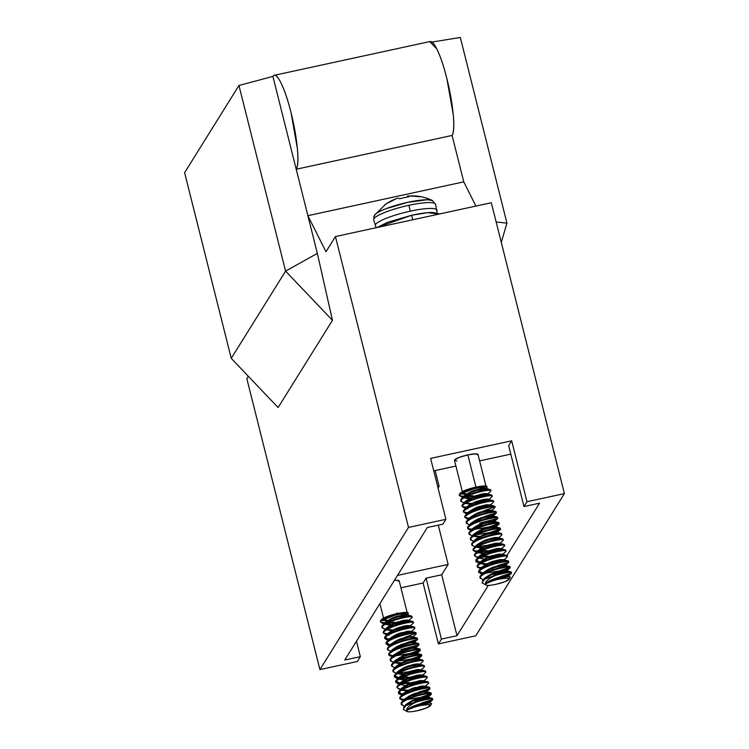 <?xml version="1.0" encoding="UTF-8"?>
<svg xmlns="http://www.w3.org/2000/svg" width="749" height="749" viewBox="0 0 749 749"><rect width="100%" height="100%" fill="white"/><g stroke="black" fill="none" stroke-linecap="round" stroke-linejoin="round"><path stroke-width="1.12" d="M420.292 705.586A12.227 2.163 -14.1 0 1 430.432 705.642A12.227 2.163 -14.1 0 1 417.053 710.792A12.227 2.163 -14.1 0 1 407.213 711.55A12.227 2.163 -14.1 0 1 406.81 711.119A12.227 2.163 -14.1 0 1 408.467 709.528A12.227 2.163 -14.1 0 1 420.292 705.586L420.226 704.79L420.292 705.586L428.128 704.547L430.432 705.642L425.844 708.226L417.053 710.792A12.227 2.163 -14.1 0 1 407.213 711.55A12.227 2.163 -14.1 0 1 408.467 709.528L420.226 704.79C414.927 706.27 411.004 707.852 408.467 709.528A12.227 2.163 -14.1 0 1 420.292 705.586M431.583 703.788L431.583 703.788C431.49 702.599 427.707 702.937 420.226 704.79C427.763 702.908 431.555 702.581 431.583 703.788L430.432 705.642M419.889 703.873L420.039 704.556C425.572 702.749 428.84 702.309 429.823 703.245C430.226 702.272 426.967 702.712 420.039 704.556L419.861 703.873C410.564 706.822 406.342 709.378 407.213 711.55C405.387 708.863 408.43 705.698 416.341 702.085L419.843 701.027L419.674 700.343L405.761 705.708A15.954 2.827 -14.1 0 1 416.341 702.085L419.843 701.027C428.924 698.751 433.212 698.311 432.725 699.725L427.557 702.094M428.082 697.235L420.769 699.688L414.553 700.858C418.204 700.643 422.782 699.379 428.278 697.076C425.844 696.495 422.576 696.926 418.485 698.396L418.663 699.079C422.754 697.619 426.012 697.179 428.447 697.759M403.777 700.577L401.595 700.015L399.975 698.152C402.054 695.437 407.765 692.741 417.09 690.063L416.921 689.38C407.643 692.057 401.941 694.754 399.797 697.469L399.975 698.152C402.11 695.437 407.821 692.741 417.09 690.063C426.172 687.779 430.46 687.348 429.973 688.762L426.874 691.617C424.468 691.009 421.2 691.449 417.109 692.909L417.287 693.593C421.369 692.132 424.636 691.692 427.07 692.282L425.32 693.218M415.199 695.793L413.354 696.055L413.176 695.372L413.354 696.055L415.264 695.765M402.353 694.838L400.209 694.538L398.599 692.675C400.678 689.96 406.379 687.254 415.714 684.577L415.536 683.893C406.267 686.571 400.565 689.267 398.421 691.992L398.599 692.675C400.734 689.96 406.435 687.254 415.714 684.577C424.786 682.302 429.083 681.871 428.597 683.275L425.498 686.14L421.275 686.047L409.75 689.511L402.7 693.949L402.878 694.632C408.008 690.887 412.353 688.715 415.91 688.116L415.732 687.432L415.91 688.116C419.992 686.655 423.26 686.215 425.694 686.796L423.943 687.741M425.657 685.822L425.694 686.796M425.32 686.271L418.008 688.724L411.8 689.895C415.452 689.679 420.03 688.415 425.526 686.112M414.375 681.936L414.525 682.629C418.616 681.169 421.884 680.729 424.318 681.309L422.567 682.255M424.28 680.345L424.318 681.309M423.943 680.794L416.631 683.247L410.424 684.408L410.602 685.092L410.424 684.408C414.075 684.193 418.654 682.929 424.149 680.626M422.567 675.308L415.255 677.761L409.048 678.931C412.699 678.706 417.277 677.452 422.773 675.149C420.329 674.559 417.071 674.999 412.98 676.459L413.148 677.152C417.24 675.682 420.507 675.252 422.942 675.832L421.191 676.778M422.904 674.858L422.942 675.832M396.53 679.952L395.847 681.712C397.981 678.997 403.683 676.291 412.961 673.613L412.783 672.93C421.865 670.655 426.162 670.215 425.666 671.628C426.087 670.243 421.79 670.683 412.783 672.93C403.514 675.607 397.813 678.304 395.669 681.019L395.753 682.423L399.61 683.865L397.457 683.575L395.847 681.712C397.925 678.987 403.627 676.291 412.961 673.613L412.783 672.93L404.947 675.504L396.53 679.952L399.517 677.208L405.799 673.744L411.772 671.666L411.604 670.982L411.772 671.666C415.864 670.205 419.131 669.765 421.565 670.346L419.815 671.291M421.528 669.381L421.565 670.346M407.671 673.445C411.323 673.229 415.901 671.965 421.397 669.662M420.011 664.185C417.577 663.595 414.319 664.035 410.227 665.496L410.396 666.189C414.487 664.719 417.755 664.279 420.189 664.869M418.635 658.699C416.201 658.118 412.942 658.558 408.851 660.019L409.02 660.702C413.111 659.242 416.378 658.802 418.813 659.382L417.062 660.328M418.775 658.418L418.813 659.382M394.133 662.21L391.952 661.639L390.332 659.775C392.42 657.06 398.122 654.364 407.447 651.686C416.528 649.411 420.826 648.971 420.329 650.385L417.23 653.24C414.824 652.632 411.566 653.072 407.475 654.532L407.643 655.216C411.735 653.755 414.993 653.315 417.436 653.905M406.248 649.748L406.098 649.055L406.267 649.739C410.358 648.278 413.617 647.838 416.06 648.419M414.506 642.249C412.072 641.668 408.804 642.108 404.713 643.569L404.891 644.252C408.982 642.792 412.24 642.352 414.684 642.942M402.812 646.453L400.958 646.715L400.79 646.031L400.958 646.715L397.326 647.07M390.004 645.76L387.823 645.198L386.203 643.335C388.282 640.62 393.993 637.914 403.318 635.236C412.399 632.961 416.687 632.531 416.201 633.935L413.102 636.8C410.695 636.182 407.428 636.622 403.337 638.092L403.514 638.775C407.606 637.315 410.864 636.875 413.298 637.455M401.988 632.596L402.138 633.289C406.23 631.828 409.488 631.388 411.922 631.969L410.171 632.914M411.51 631.482L404.245 633.907L398.028 635.068M398.674 630.003L396.83 630.274L396.652 629.591C400.303 629.366 404.881 628.111 410.377 625.808C407.943 625.218 404.675 625.658 400.584 627.119L400.762 627.812C404.853 626.342 408.111 625.911 410.546 626.492L408.795 627.437M410.508 625.518L410.546 626.492M408.795 620.49L401.492 622.934L395.275 624.104C398.927 623.889 403.505 622.625 409.001 620.322C406.567 619.741 403.299 620.181 399.208 621.642L399.386 622.325C403.468 620.865 406.735 620.425 409.169 621.005L407.419 621.951M409.132 620.041L409.169 621.005M416.341 702.085A15.954 2.827 165.9 0 0 405.761 705.708L419.674 700.343C428.671 698.096 432.969 697.656 432.557 699.042C433.044 697.628 428.746 698.059 419.674 700.343L419.843 701.027C428.849 698.78 433.137 698.34 432.725 699.725L432.276 698.33L428.334 697.31L424.206 697.694L412.68 701.158L405.63 705.605C410.761 701.85 415.105 699.678 418.663 699.079L418.485 698.396C414.937 698.995 410.592 701.167 405.452 704.912M405.565 705.811L405.452 704.912L412.512 700.474L424.037 697.01L428.25 697.104L431.237 694.351L426.181 696.607M426.874 691.617L422.661 691.524L411.126 694.988L404.076 699.435L404.254 700.118C409.385 696.373 413.729 694.201 417.287 693.593L417.109 692.909C413.56 693.518 409.216 695.69 404.076 699.435L404.188 700.689M415.732 687.432C412.175 688.031 407.831 690.204 402.7 693.949M411.763 695.54L413.176 695.372L411.744 695.549M406.604 690.99L401.604 690.054L406.51 691.037M414.525 682.629L424.206 680.869L428.147 681.88L428.597 683.275C429.008 681.899 424.711 682.33 415.714 684.577L415.536 683.893C424.617 681.618 428.915 681.178 428.419 682.592C428.84 681.216 424.543 681.646 415.536 683.893L407.699 686.468L399.283 690.915L402.269 688.172L408.551 684.708L414.525 682.629L414.356 681.946C410.798 682.545 406.454 684.726 401.324 688.471L401.436 689.726M402.063 689.792L408.177 690.241M405.228 685.513L400.228 684.577M421.032 676.806L422.829 675.383L413.148 677.152L407.175 679.231L400.116 683.668C405.256 679.923 409.6 677.751 413.148 677.152L412.98 676.459C409.422 677.068 405.078 679.24 399.947 682.985L399.938 682.994M403.851 680.026L398.852 679.09L403.758 680.073M398.225 678.397L396.081 678.088L394.47 676.225C396.549 673.51 402.25 670.814 411.585 668.127C420.657 665.852 424.955 665.421 424.468 666.825L421.359 669.69L417.146 669.597L411.604 670.982C408.046 671.581 403.702 673.763 398.571 677.508L398.674 678.763M399.311 678.828L405.424 679.277M402.475 674.549L397.476 673.604M410.396 666.189L420.077 664.419L424.009 665.43L424.468 666.825C424.88 665.449 420.582 665.88 411.585 668.127L411.407 667.443C420.489 665.168 424.777 664.738 424.29 666.142C424.711 664.766 420.414 665.196 411.407 667.443C402.138 670.13 396.427 672.827 394.292 675.542L394.47 676.225C396.605 673.51 402.307 670.814 411.585 668.127L411.407 667.443L403.571 670.018L395.144 674.475L398.131 671.722L404.413 668.267L410.396 666.189L410.227 665.496C406.67 666.104 402.325 668.277 397.195 672.022L397.298 673.276M397.934 673.342L404.039 673.8M396.633 673.108L394.704 672.611L393.085 670.748C395.172 668.024 400.874 665.327 410.209 662.65L410.031 661.966L402.194 664.541L393.768 668.988L396.755 666.236L403.037 662.781L409.02 660.702L408.851 660.019C405.293 660.618 400.949 662.79 395.818 666.535L395.921 667.799M399.723 663.586L394.723 662.64L399.629 663.633M394.545 661.947L394.611 661.741C399.741 657.996 404.086 655.824 407.643 655.216L407.475 654.532C403.917 655.141 399.573 657.313 394.442 661.058M395.182 662.378L401.286 662.837M400.013 658.071L403.711 657.688L400.088 658.034M392.757 656.723L390.575 656.161L388.956 654.298C391.044 651.583 396.745 648.887 406.07 646.2C415.152 643.925 419.449 643.494 418.953 644.898L415.854 647.763L411.641 647.67L400.116 651.134L393.066 655.572L393.234 656.264M406.098 649.055C402.541 649.655 398.196 651.827 393.066 655.572L393.056 655.59M404.254 651.911L398.711 652.557M391.381 651.237L389.199 650.675L387.579 648.812C389.658 646.097 395.369 643.4 404.694 640.723C413.776 638.438 418.064 638.008 417.577 639.421L414.478 642.277L410.265 642.183L398.74 645.647L391.69 650.095L391.858 650.778C396.989 647.033 401.333 644.861 404.891 644.252L404.713 643.569C401.164 644.177 396.82 646.35 391.69 650.095L391.68 650.104M413.102 636.8L408.888 636.706L397.363 640.17L390.304 644.608L390.482 645.292C395.612 641.547 399.957 639.374 403.514 638.775L403.337 638.092C399.788 638.691 395.444 640.863 390.304 644.608L390.416 645.863M399.367 646.2L400.79 646.031L399.348 646.209M404.919 637.287L416.013 633.27L416.201 633.935L415.751 632.54L411.819 631.529L407.681 631.903L396.155 635.367L389.106 639.815C394.236 636.07 398.58 633.897 402.138 633.289L401.96 632.605C398.412 633.205 394.068 635.386 388.928 639.131L389.04 640.386M400.734 627.812L400.584 627.119C397.036 627.728 392.691 629.9 387.551 633.645L387.551 633.654M391.455 630.686L386.456 629.75L391.362 630.733M385.829 629.057L383.694 628.748L382.074 626.885C384.153 624.17 389.854 621.473 399.189 618.796C408.261 616.511 412.559 616.081 412.072 617.485L408.973 620.35L404.76 620.256L393.225 623.72L386.175 628.168L386.353 628.851C391.484 625.106 395.828 622.934 399.386 622.325L399.208 621.642C395.659 622.241 391.315 624.423 386.175 628.168L386.287 629.422M392.963 629.975L386.887 629.506L393.028 629.937M390.079 625.209L385.08 624.263M398 616.848L407.681 615.079L411.622 616.09L412.072 617.485C412.484 616.109 408.196 616.539 399.189 618.796L399.011 618.103C408.093 615.828 412.39 615.397 411.894 616.801C412.315 615.425 408.018 615.856 399.011 618.103C389.742 620.79 384.04 623.486 381.896 626.201L382.074 626.885C384.209 624.17 389.911 621.473 399.189 618.796L399.011 618.103L391.175 620.678L382.758 625.134L385.744 622.382L392.027 618.927L398 616.848C402.185 615.406 405.471 614.938 407.877 615.425L407.737 614.48L397.831 616.155L398 616.848L397.831 616.155C394.274 616.764 389.929 618.936 384.799 622.681L384.911 623.936M385.538 624.001L391.652 624.46M400.49 617.7L407.316 615.004M407.877 615.425L405.995 616.483M407.793 614.695L408.074 612.663C406.08 612.111 402.026 612.513 395.903 613.862A15.954 2.827 165.9 0 0 384.78 617.419L381.241 619.779M407.147 614.995L400.191 617.785M406.857 614.985L404.048 616.361M387.261 620.518L384.115 620.05C382.973 619.133 385.389 617.728 391.353 615.818L405.574 613.216M405.153 706.064L402.971 705.502L401.352 703.639C403.486 700.924 409.197 698.218 418.466 695.54L418.298 694.857C409.02 697.534 403.318 700.24 401.183 702.955L401.352 703.639C403.43 700.924 409.141 698.218 418.466 695.54C427.548 693.265 431.836 692.834 431.349 694.239L431.237 694.351M404.114 616.361L407.409 615.013M384.452 623.571L382.308 623.271L380.698 621.408C382.449 618.955 387.523 616.446 395.903 613.862L406.538 612.485L408.392 614.133L407.596 614.873L403.374 614.779L391.849 618.243L384.799 622.681L384.752 623.299M396.904 622.391L386.287 623.608L396.914 622.391M387.205 634.534L385.07 634.234L383.451 632.371C385.529 629.656 391.24 626.95 400.565 624.273C409.647 621.998 413.935 621.558 413.448 622.971L410.349 625.836L406.136 625.743L394.611 629.207L387.551 633.645L387.505 634.263M387.654 634.553L388.497 633.345L394.779 629.89L406.304 626.426L410.433 626.042L414.375 627.063L414.824 628.458C415.236 627.072 410.948 627.512 401.941 629.759L401.773 629.066C410.845 626.791 415.143 626.361 414.656 627.765C415.068 626.389 410.77 626.819 401.773 629.066L393.927 631.65L385.51 636.098L384.827 637.848C386.961 635.133 392.673 632.437 401.941 629.759L401.773 629.066C392.495 631.753 386.793 634.45 384.658 637.165L384.733 638.56L388.946 640.021L386.447 639.712L384.827 637.848C386.905 635.133 392.616 632.437 401.941 629.759C411.023 627.475 415.311 627.044 414.824 628.458L411.725 631.313L407.512 631.22L395.987 634.684L388.928 639.131L388.881 639.74M417.465 639.534L412.409 641.79M418.841 645.011L413.785 647.267M420.217 650.497L415.161 652.754M402.531 655.74L405.059 655.3M395.257 667.621L393.328 667.125L391.708 665.262C393.796 662.547 399.498 659.85 408.823 657.163C417.905 654.888 422.202 654.457 421.706 655.862L416.538 658.231M423.091 660.272L423.082 661.348C423.503 659.963 419.206 660.403 410.209 662.65L410.031 661.966C419.112 659.682 423.4 659.251 422.913 660.665C423.325 659.279 419.037 659.719 410.031 661.966C400.762 664.644 395.051 667.34 392.916 670.055L393.085 670.748C395.229 668.024 400.93 665.327 410.209 662.65C419.281 660.375 423.578 659.935 423.082 661.348L419.983 664.213L415.77 664.12L404.245 667.584L397.195 672.022L397.139 672.639M409.207 671.75L398.674 672.948M411.772 671.666L421.453 669.906L425.395 670.917L425.844 672.312C426.256 670.935 421.959 671.366 412.961 673.613C422.033 671.338 426.331 670.898 425.844 672.312L422.745 675.177L418.522 675.083L406.997 678.547L399.947 682.985L399.891 683.603M410.667 677.218L400.05 678.425L410.677 677.208M422.829 675.383L426.771 676.394L427.22 677.798C427.632 676.413 423.335 676.853 414.337 679.1L414.16 678.407C423.241 676.132 427.539 675.701 427.042 677.105C427.464 675.729 423.166 676.16 414.16 678.407L406.323 680.991L397.906 685.438L397.223 687.189C399.357 684.474 405.059 681.777 414.337 679.1L414.16 678.407C404.891 681.094 399.189 683.79 397.045 686.505L397.129 687.9L400.987 689.342L398.833 689.052L397.223 687.189C399.301 684.474 405.003 681.777 414.337 679.1C423.41 676.815 427.707 676.384 427.22 677.798L424.121 680.654L419.899 680.56L408.374 684.024L401.324 688.471L401.277 689.08M411.959 682.714L401.436 683.912M429.86 688.874L424.805 691.13M432.613 699.838L429.626 702.581L425.413 702.487L419.861 703.873C410.396 706.85 406.183 709.406 407.213 711.55M402.765 690.063L408.102 690.278M411.604 670.982L405.621 673.061L398.515 678.117M399.283 678.847L405.349 679.315M397.897 673.36L403.973 673.828M421.603 655.974L418.607 658.727L414.394 658.633L402.868 662.097L395.818 666.535L395.762 667.153M417.23 653.24L413.017 653.156L401.492 656.611L394.442 661.058L394.545 661.957M395.144 662.397L401.221 662.865M388.263 634.993L388.993 635.246M396.652 629.591L402.868 628.42L410.18 625.967M386.241 624.282L391.577 624.488M392.083 666.601L391.708 665.262C393.852 662.547 399.554 659.85 408.823 657.163L408.654 656.48C399.386 659.157 393.674 661.863 391.54 664.578L391.708 665.262L392.392 663.511L400.818 659.054L408.654 656.48L408.823 657.163C417.83 654.916 422.127 654.486 421.706 655.862L416.584 658.231M390.332 659.775C392.476 657.06 398.178 654.364 407.447 651.686L407.278 651.003C398.009 653.68 392.298 656.377 390.163 659.092L390.332 659.775M388.956 654.298C391.1 651.583 396.801 648.887 406.07 646.2L405.902 645.516C396.624 648.194 390.922 650.9 388.787 653.615L388.956 654.298M387.579 648.812C389.714 646.097 395.425 643.4 404.694 640.723L404.526 640.039C395.247 642.717 389.546 645.413 387.411 648.128L387.579 648.812M386.203 643.335C388.338 640.62 394.049 637.914 403.318 635.236L403.149 634.553C393.871 637.23 388.169 639.927 386.035 642.651L386.203 643.335M387.214 634.525L383.357 633.083L383.451 632.371C385.585 629.656 391.296 626.95 400.565 624.273L400.397 623.589C391.118 626.267 385.417 628.963 383.282 631.688L383.451 632.371L384.134 630.611L392.551 626.164L400.397 623.589L400.565 624.273C409.572 622.026 413.86 621.595 413.448 622.971L412.999 621.576L409.057 620.565L407.259 621.979M395.903 613.862A15.954 2.827 165.9 0 0 384.78 617.419L380.52 620.715L380.698 621.408C382.449 618.974 387.523 616.464 395.903 613.862M384.462 623.561L380.604 622.11L380.52 620.715L380.436 621.427L381.381 619.648L384.78 617.419L381.896 619.18M384.733 622.906L380.895 622.054M387.832 622.85L394.096 622.157M382.449 628.224L381.812 626.913L382.758 625.134M387.486 633.869L383.647 633.017M388.862 639.356L384.658 637.165L384.733 638.56M390.416 645.516L391.25 644.309L388.263 647.061L396.68 642.614L404.526 640.039C413.598 637.755 417.895 637.324 417.408 638.728C417.82 637.352 413.523 637.783 404.526 640.039L404.694 640.723C413.701 638.476 417.998 638.036 417.577 639.421L417.408 638.757L417.577 639.421L412.456 641.781M390.323 645.507L386.109 644.046M390.763 644.842L391.633 644.842L390.753 644.852M406.295 642.773L415.48 639.889M391.793 650.993L392.626 649.795L389.639 652.548L398.056 648.091L405.902 645.516C414.983 643.241 419.271 642.801 418.785 644.215C419.197 642.839 414.909 643.269 405.902 645.516L406.07 646.2C415.077 643.953 419.374 643.522 418.953 644.898L418.794 644.243L418.953 644.898L413.832 647.267M387.954 650.151L387.486 649.523M392.139 650.319L391.615 650.319M400.977 649.57L416.856 645.376M396.09 655.75L410.424 653.39L420.142 649.72C420.573 648.316 416.285 648.756 407.278 651.003L407.447 651.686C416.453 649.439 420.751 648.999 420.329 650.385L420.17 649.72L420.329 650.385L415.208 652.744M389.33 655.637L388.862 655.01M393.515 655.806L388.853 654.645M409.048 653.737L418.232 650.853M390.706 661.114L390.248 660.487M394.892 661.283L395.762 661.292M410.424 659.214L419.609 656.339M396.268 666.769L397.148 666.769M393.459 672.078L392.822 670.767L393.768 668.988M398.234 678.379L394.377 676.937L394.292 675.542L394.377 676.937M401.595 677.676L407.868 676.984M409.413 683.144L401.445 683.903M400.303 683.228L395.669 681.019L395.753 682.423M402.971 683.154L409.244 682.461M397.045 686.505L396.961 687.217L397.045 686.505M402.803 694.857L403.645 693.649L400.659 696.401L409.076 691.954L416.921 689.38C425.994 687.095 430.291 686.664 429.804 688.069C430.216 686.693 425.919 687.123 416.921 689.38L417.09 690.063C426.097 687.816 430.385 687.376 429.973 688.762L429.804 688.097L429.973 688.762L424.852 691.121M398.974 694.005L398.421 691.992L398.505 693.387M418.691 692.113L427.876 689.23M404.179 700.334L405.022 699.135L402.035 701.879L410.452 697.431L418.298 694.857C427.37 692.582 431.667 692.142 431.181 693.555C431.593 692.179 427.295 692.61 418.298 694.857L418.466 695.54C427.473 693.293 431.761 692.862 431.349 694.239L431.181 693.583L431.349 694.239L426.228 696.607M404.095 700.334L399.882 698.864L399.797 697.469L400.659 696.401M404.526 699.66L399.863 698.508M420.067 697.591L431.162 693.574L421.444 697.244L407.11 699.603M432.725 699.725L430.797 700.877M401.726 704.978L401.183 702.955L401.258 704.35M405.911 705.146L406.791 705.146M421.444 703.077L430.628 700.193M413.279 622.288C413.691 620.902 409.394 621.342 400.397 623.589C409.469 621.314 413.766 620.874 413.279 622.288M387.561 620.341L383.956 619.62L397.335 614.236L407.419 614.143M397.167 613.59L396.979 612.822M399.236 581.055A12.124 2.144 165.9 0 0 394.339 580.466L396.839 580.316L399.123 581.393M389.873 638.831L386.887 641.575L395.303 637.127L403.149 634.553C412.222 632.278 416.519 631.838 416.032 633.251C416.444 631.875 412.147 632.306 403.149 634.553L403.318 635.236C412.325 632.989 416.613 632.559 416.201 633.935L416.032 633.279M391.25 644.309L397.532 640.854L409.057 637.39L413.195 637.006L417.127 638.026L417.577 639.421M392.626 649.795L398.908 646.34L410.433 642.876L414.572 642.492L418.504 643.503L418.953 644.898M393.169 656.48L394.002 655.272L400.284 651.817L411.81 648.353L415.948 647.969L419.88 648.99L420.329 650.385M421.706 654.795L421.706 655.862M421.537 655.178C421.949 653.802 417.661 654.233 408.654 656.48C417.736 654.205 422.024 653.774 421.537 655.178M403.645 693.649L409.928 690.194L421.453 686.73L425.582 686.346L429.523 687.367L429.973 688.762M405.022 699.135L411.304 695.681L422.829 692.216L426.958 691.833L430.9 692.844L431.349 694.239M386.849 620.771L381.513 620.35M407.681 615.079L405.883 616.502M389.986 625.256L385.08 624.273M386.278 629.066L387.121 627.868L393.403 624.404L404.928 620.94L409.057 620.565M410.433 626.042L408.636 627.465M398.74 629.984L396.83 630.274M398.206 635.751L394.508 636.135M402.868 646.424L397.26 647.099M392.392 663.511L395.378 660.758L401.661 657.304L407.643 655.216L417.324 653.456L421.706 654.785M409.02 660.702L418.7 658.933L416.903 660.356M402.382 674.596L397.466 673.613M421.453 669.906L419.655 671.319M424.206 680.869L422.408 682.283M412.512 684.801L410.602 685.092M425.582 686.346L423.784 687.769M426.958 691.833L425.16 693.246M407.025 711.456L403.234 709.266L405.761 705.708L403.552 707.234L406.398 704.612M402.035 701.879L401.089 703.657M399.283 690.915L398.421 691.992L402.634 694.173M395.144 674.475L394.292 675.542L398.927 677.742M423.082 660.262L418.7 658.933M420.161 649.701C420.648 648.288 416.36 648.718 407.278 651.003L399.442 653.577L391.015 658.025L390.229 660.131M397.466 661.227L411.8 658.867L421.518 655.197M389.639 652.548L388.694 654.317M388.263 647.061L387.476 649.168M386.887 641.575L386.035 642.651L390.238 644.833M389.377 639.365L390.248 639.365M388.001 633.888L388.862 633.888M420.039 704.556L408.467 709.528M429.72 702.796L431.649 703.573M274.958 75.321A48.629 8.642 77.8 0 1 292.466 118.623A48.629 8.642 77.8 0 1 296.211 169.255L307.876 215.675L325.984 251.739L335.44 236.553L408.505 527.427L445.917 519.31L430.619 458.397L511.679 440.815L526.978 501.727L511.679 440.815L508.665 445.646L511.679 440.815L430.619 458.397L445.917 519.31L442.912 524.141L445.917 519.31L408.505 527.427L319.926 669.606L357.339 661.489L360.344 656.658L357.339 661.489L319.926 669.606L408.505 527.427L335.44 236.553L325.984 251.739L307.876 215.675L317.342 253.377L332.462 320.31L278.113 407.531L231.244 358.35L184.61 172.682L238.95 85.461L285.584 271.129L332.462 320.31L317.342 253.377L285.584 271.129L231.244 358.35L184.61 172.682L238.95 85.461L272.898 76.426L296.211 169.255C297.999 166.4 298.374 159.425 297.362 148.339L291.005 112.481C287.785 99.664 284.405 89.74 280.875 82.699C277.336 75.658 274.677 73.561 272.898 76.426L238.95 85.461L285.584 271.129L317.342 253.377L307.876 215.675L463.762 181.857L475.924 206.078L463.762 181.857L452.096 135.438A48.629 8.642 -102.2 0 0 448.351 84.806A48.629 8.642 -102.2 0 0 430.844 41.513M433.746 470.849L455.907 466.047L433.746 470.849M479.613 460.897L510.799 454.137L479.613 460.897M456.871 461.075L454.596 459.989L459.146 457.424L467.863 454.886L475.634 453.847L477.909 454.933M400.94 587.796L423.091 582.994L426.106 578.162L441.695 574.783L448.145 564.428L397.476 575.419L448.145 564.428L441.695 574.783L456.993 635.695L488.348 585.372L456.993 635.695L441.404 639.075L456.993 635.695L441.695 574.783L426.106 578.162L441.404 639.075L438.399 643.906L423.091 582.994L400.94 587.796M438.277 525.143L448.145 564.428L438.277 525.143M427.323 527.521L344.755 660.038L360.344 656.658L344.755 660.038L427.323 527.521L442.912 524.141L427.323 527.521M356.468 641.238L360.344 656.658L356.468 641.238M526.978 501.727L523.972 506.558L508.665 445.646L523.972 506.558L539.561 503.178L506.989 555.449L539.561 503.178L523.972 506.558L526.978 501.727L564.39 493.61L491.325 202.736L335.44 236.553L491.325 202.736L564.39 493.61L526.978 501.727M435.16 470.541L439.129 486.344L438.071 488.048L439.129 486.344L437.716 486.653L439.129 486.344L435.16 470.541M441.404 639.075L426.106 578.162L423.091 582.994L438.399 643.906L475.812 635.789L564.39 493.61L475.812 635.789L438.399 643.906L441.404 639.075M248.368 376.316L246.861 378.732L319.926 669.606L246.861 378.732L248.368 376.316M487.262 583.068A12.227 2.163 -14.1 0 1 499.087 579.127L506.923 578.088L509.217 579.174L504.629 581.767L495.847 584.332A12.227 2.163 -14.1 0 1 485.998 585.091A12.227 2.163 -14.1 0 1 487.262 583.068A12.227 2.163 -14.1 0 1 499.087 579.127L499.012 578.331C493.722 579.81 489.799 581.393 487.262 583.068L499.012 578.331L499.087 579.127A12.227 2.163 -14.1 0 1 509.226 579.174A12.227 2.163 -14.1 0 1 495.847 584.332A12.227 2.163 -14.1 0 1 485.998 585.091A12.227 2.163 -14.1 0 1 485.605 584.66A12.227 2.163 -14.1 0 1 487.262 583.068L498.825 578.097L498.656 577.413L488.254 581.617M460.682 492.711L463.565 490.96L459.315 494.256L461.103 496.802L463.247 497.111L459.399 495.651L459.483 494.939C461.244 492.496 466.318 489.977 474.697 487.402A15.954 2.827 165.9 0 0 463.565 490.96L459.315 494.256L459.483 494.939C461.244 492.514 466.318 490.005 474.697 487.402L485.333 486.026L487.178 487.674L486.382 488.404L482.169 488.311L476.626 489.696C473.068 490.295 468.724 492.477 463.594 496.222L463.537 496.83L470.644 491.775L476.626 489.696L476.795 490.38L476.626 489.696L486.532 488.011L486.672 488.966L484.79 490.015M475.699 495.922L465.092 497.139L475.69 495.932M459.315 494.256L459.221 494.967L459.315 494.256M463.949 496.456L459.689 495.595M466.618 496.39L472.891 495.698M476.776 490.389L470.812 492.458L464.53 495.922L461.543 498.665L469.969 494.218L477.806 491.644C468.537 494.321 462.826 497.018 460.691 499.742L460.86 500.426C463.004 497.711 468.705 495.005 477.984 492.327L477.806 491.644C486.887 489.369 491.175 488.928 490.689 490.342C491.101 488.966 486.813 489.397 477.806 491.644L477.984 492.327C486.981 490.08 491.278 489.649 490.857 491.026L487.758 493.891L483.545 493.797L478.002 495.183C474.445 495.782 470.1 497.954 464.97 501.699L465.073 502.954M486.672 488.966C484.266 488.47 480.97 488.947 476.795 490.38L486.476 488.62L490.408 489.631L490.857 491.026C491.353 489.621 487.056 490.052 477.984 492.327C468.649 495.005 462.948 497.711 460.86 500.426L460.775 501.137L460.86 500.426L462.479 502.289L464.408 502.785M461.234 501.755L460.775 501.137M465.073 502.607L465.138 502.382C470.278 498.637 474.623 496.465 478.171 495.866L478.002 495.183L472.02 497.261L464.97 501.699L465.073 502.607L465.906 501.399L462.919 504.152L471.346 499.705L479.182 497.13C469.913 499.808 464.202 502.504 462.067 505.219L462.245 505.903C464.38 503.188 470.082 500.491 479.36 497.813L479.182 497.13C488.264 494.846 492.552 494.415 492.065 495.819C492.486 494.443 488.189 494.874 479.182 497.13L479.36 497.813C488.357 495.566 492.655 495.126 492.243 496.512L489.134 499.368L484.921 499.274L479.379 500.66C475.821 501.268 471.477 503.44 466.346 507.185L466.337 507.195M487.59 494.022L480.278 496.475L474.07 497.645C477.722 497.43 482.29 496.166 487.786 493.863C485.352 493.273 482.094 493.713 478.002 495.183L478.171 495.866L487.852 494.097L491.784 495.117L492.243 496.512C492.73 495.098 488.432 495.529 479.36 497.813C470.026 500.491 464.324 503.188 462.245 505.903L462.152 506.614L462.245 505.903L463.856 507.766L465.784 508.262M463.856 507.766L466 508.075L462.152 506.614M467.657 507.419L462.442 506.558M466.515 507.869L464.305 509.629L472.722 505.182L480.558 502.607C471.29 505.285 465.588 507.991 463.444 510.706L463.622 511.389C465.756 508.674 471.458 505.978 480.736 503.291L480.558 502.607C489.64 500.332 493.937 499.892 493.441 501.306C493.863 499.929 489.565 500.36 480.558 502.607L480.736 503.291C489.734 501.044 494.031 500.613 493.619 501.989L490.52 504.854L486.298 504.76L480.755 506.146C477.197 506.745 472.853 508.917 467.722 512.662L467.835 513.926M493.619 500.922L493.619 501.989C494.106 500.585 489.809 501.015 480.736 503.291C471.402 505.978 465.7 508.674 463.622 511.389L464.305 509.629M467.741 513.561L463.528 512.101L463.622 511.389L465.232 513.252L467.423 513.814M469.033 512.906L463.818 512.035M483.714 510.827L494.808 506.811L494.995 507.476L494.827 506.811C495.239 505.406 490.941 505.847 481.935 508.094L482.113 508.777C491.11 506.53 495.407 506.09 494.995 507.476L491.896 510.331L487.674 510.247L482.131 511.623C478.574 512.232 474.229 514.404 469.099 518.149L469.099 518.158M494.995 506.399L494.995 507.476C495.482 506.062 491.185 506.502 482.113 508.777L481.935 508.094C472.666 510.771 466.964 513.468 464.82 516.183L464.998 516.866C467.133 514.151 472.834 511.455 482.113 508.777C472.778 511.455 467.076 514.151 464.998 516.866L464.904 517.578L464.998 516.866L466.608 518.729L468.799 519.3M469.202 519.048L469.267 518.832C474.407 515.087 478.751 512.915 482.3 512.307L482.131 511.623L476.149 513.702L469.099 518.149L469.211 519.048L470.044 517.849L467.058 520.602L475.475 516.145L483.311 513.571C474.042 516.248 468.34 518.954 466.196 521.669L466.374 522.353C468.509 519.637 474.211 516.941 483.489 514.254L483.311 513.571C492.393 511.295 496.69 510.865 496.194 512.269C496.615 510.893 492.318 511.324 483.311 513.571L483.489 514.254C492.486 512.007 496.784 511.576 496.372 512.953L496.203 512.297L496.372 512.953L491.25 515.321M469.117 519.048L464.904 517.578M469.548 518.374L464.886 517.222M485.09 516.304L494.265 513.43M491.924 510.303C489.481 509.723 486.223 510.163 482.131 511.623L482.3 512.307L491.981 510.546L495.922 511.558L496.259 513.065L491.194 515.321M470.587 524.534L470.653 524.319C475.784 520.574 480.128 518.392 483.685 517.793L483.508 517.11L477.525 519.188L470.475 523.626L470.578 524.534L471.421 523.326L468.434 526.079L476.851 521.632L484.697 519.057C475.418 521.735 469.717 524.431 467.573 527.146L467.751 527.839C469.885 525.115 475.596 522.418 484.865 519.74L484.697 519.057C493.769 516.773 498.066 516.342 497.579 517.756C497.991 516.37 493.694 516.81 484.697 519.057L484.865 519.74C493.872 517.493 498.16 517.053 497.748 518.439L497.579 517.784L497.748 518.439L492.627 520.798M466.749 523.691L466.196 521.669L466.281 523.064M470.924 523.86L471.804 523.86M479.772 523.111L495.651 518.907M493.301 515.789C490.867 515.209 487.599 515.649 483.508 517.11L483.685 517.793L493.357 516.024L497.299 517.044L497.636 518.551L492.58 520.808M471.954 530.02L472.029 529.796C477.16 526.051 481.504 523.879 485.062 523.279L484.884 522.587L478.901 524.674L471.851 529.112L471.964 530.011L472.797 528.813L469.81 531.565L478.227 527.109L486.073 524.534C476.795 527.221 471.093 529.918 468.958 532.633L469.127 533.316C471.261 530.601 476.973 527.905 486.241 525.218L486.073 524.534C495.145 522.259 499.443 521.828 498.956 523.233C499.368 521.856 495.07 522.287 486.073 524.534L486.241 525.218C495.248 522.971 499.536 522.54 499.124 523.916L498.956 523.261L499.124 523.916L494.003 526.285M483.854 528.841L481.317 529.271M468.125 529.169L467.488 527.858L468.434 526.079M472.301 529.346L473.181 529.346L472.301 529.356M487.842 527.268L497.027 524.394M497.636 518.551L494.649 521.304L490.436 521.21L484.884 522.587L485.062 523.279L494.733 521.51L498.675 522.521L499.012 524.028L493.956 526.285M473.405 535.282C478.536 531.537 482.88 529.356 486.438 528.757L480.455 530.835L474.173 534.299L471.187 537.042L479.603 532.595L487.449 530.02C478.171 532.698 472.469 535.395 470.335 538.11L470.503 538.803C472.638 536.078 478.349 533.382 487.618 530.704L487.449 530.02C496.521 527.745 500.819 527.305 500.332 528.719C500.744 527.333 496.447 527.773 487.449 530.02L487.618 530.704C496.624 528.457 500.912 528.026 500.501 529.403L495.379 531.762M469.501 534.655L468.865 533.344L469.81 531.565M473.686 534.823L474.557 534.823M489.219 532.754L498.403 529.871M496.222 527.436C493.788 526.856 490.529 527.296 486.438 528.757L486.26 528.073L486.438 528.757L496.11 526.996L500.051 528.008L500.388 529.515L495.332 531.771M470.878 540.132L470.335 538.11L470.409 539.514M475.063 540.31L475.933 540.31M487.786 534.243L481.832 536.321L475.549 539.776L472.563 542.529L480.98 538.082L488.825 535.498C479.547 538.185 473.845 540.881 471.711 543.596L471.879 544.28C474.014 541.564 479.725 538.868 488.994 536.19L488.825 535.498C497.898 533.222 502.195 532.792 501.708 534.196C502.12 532.82 497.823 533.251 488.825 535.498L488.994 536.19C498.001 533.934 502.289 533.503 501.877 534.889L498.778 537.745C496.372 537.136 493.104 537.576 489.013 539.037C485.464 539.636 481.12 541.817 475.98 545.562L476.092 546.817M497.561 531.949L497.598 532.923C495.164 532.333 491.906 532.773 487.814 534.243L487.636 533.55L487.814 534.243L497.495 532.473L501.427 533.485L501.877 534.889C502.364 533.475 498.076 533.906 488.994 536.19C479.669 538.868 473.958 541.564 471.879 544.28L472.563 542.529M477.488 546.48L488.086 545.272M472.254 545.618L471.879 544.28L473.499 546.143L475.428 546.639M498.974 538.4C496.54 537.819 493.282 538.259 489.191 539.72L489.013 539.037L489.191 539.72L483.208 541.799L476.926 545.263L473.939 548.006L482.356 543.559L490.202 540.984C480.924 543.662 475.222 546.358 473.087 549.083L473.256 549.766C475.39 547.051 481.101 544.345 490.37 541.667L490.202 540.984C499.274 538.709 503.571 538.269 503.085 539.683C503.497 538.297 499.209 538.737 490.202 540.984L490.37 541.667C499.377 539.42 503.674 538.99 503.253 540.366L500.154 543.231L495.941 543.137L490.398 544.523C486.841 545.122 482.496 547.294 477.366 551.039L477.469 552.294M489.191 539.72L498.871 537.96L502.804 538.971L503.253 540.366C503.749 538.962 499.452 539.392 490.37 541.667C481.045 544.345 475.334 547.051 473.256 549.766L473.939 548.006M489.471 550.749L478.864 551.957L489.462 550.749M474.875 551.629L477.01 551.929L473.162 550.478L473.256 549.766L474.875 551.629L476.804 552.125M477.722 551.283L473.462 550.412M480.39 551.217L486.653 550.515M500.323 542.913L500.36 543.886C497.916 543.306 494.658 543.746 490.567 545.206L490.398 544.523L490.567 545.206L484.584 547.285L478.302 550.74L475.315 553.492L483.742 549.045L491.578 546.461C482.309 549.148 476.598 551.844 474.463 554.56L474.632 555.243C476.776 552.528 482.478 549.832 491.747 547.154L491.578 546.461C500.66 544.186 504.948 543.755 504.461 545.16C504.873 543.783 500.585 544.214 491.578 546.461L491.747 547.154C500.753 544.907 505.051 544.467 504.629 545.852L501.53 548.708C499.124 548.099 495.857 548.54 491.775 550C488.217 550.609 483.873 552.781 478.742 556.526L478.733 556.535M490.567 545.206L500.248 543.437L504.18 544.457L504.629 545.852C505.126 544.439 500.828 544.869 491.747 547.154C482.422 549.832 476.72 552.528 474.632 555.243L474.538 555.955L474.632 555.243L476.252 557.106L478.433 557.668M480.221 557.453L490.754 556.245M488.208 556.685L480.24 557.443M478.405 557.406L474.538 555.955M481.766 556.694L488.03 556.001M479.678 556.226L485.961 552.771L491.943 550.684L491.775 550L491.943 550.684C488.385 551.292 484.041 553.464 478.911 557.209L476.692 558.969L485.118 554.522L492.954 551.947C483.685 554.625 477.974 557.331 475.84 560.046L476.008 560.729C478.152 558.014 483.854 555.309 493.123 552.631L492.954 551.947C502.036 549.672 506.324 549.232 505.837 550.646C506.249 549.27 501.961 549.7 492.954 551.947L493.123 552.631C502.13 550.384 506.427 549.953 506.006 551.33L502.907 554.194L498.694 554.101L493.151 555.486C489.593 556.086 485.249 558.258 480.118 562.003L480.221 563.267M501.699 548.399L501.736 549.373C499.293 548.783 496.035 549.223 491.943 550.684L501.624 548.923L505.556 549.935L506.006 551.33C506.502 549.925 502.204 550.356 493.123 552.631C483.798 555.309 478.096 558.014 476.008 560.729L475.924 561.441L476.008 560.729L477.628 562.593L479.557 563.089M476.383 562.059L475.924 561.441M503.075 553.876L503.113 554.85C500.678 554.269 497.411 554.709 493.319 556.17L493.151 555.486L493.319 556.17L487.337 558.248L481.055 561.703L478.068 564.456L486.494 560.009L494.331 557.434C485.062 560.112 479.351 562.808 477.216 565.523L477.385 566.207C479.529 563.491 485.23 560.795 494.499 558.117L494.331 557.434C503.412 555.149 507.7 554.719 507.213 556.133C507.625 554.747 503.337 555.187 494.331 557.434L494.499 558.117C503.506 555.87 507.803 555.43 507.382 556.816L504.283 559.672L500.07 559.578L494.527 560.964C490.969 561.572 486.625 563.744 481.495 567.489L481.598 568.744M507.391 555.739L507.382 556.816C507.878 555.402 503.581 555.842 494.499 558.117C485.174 560.795 479.472 563.491 477.385 566.207L478.068 564.456M481.598 568.388L481.663 568.173C486.803 564.428 491.147 562.256 494.696 561.647L494.527 560.964L488.545 563.042L481.495 567.489L481.598 568.388L482.431 567.19L479.444 569.942L487.871 565.486L495.707 562.911C486.438 565.589 480.727 568.294 478.592 571.01L478.77 571.693C480.905 568.978 486.607 566.281 495.885 563.594L495.707 562.911C504.789 560.636 509.077 560.205 508.59 561.61C509.002 560.233 504.714 560.664 495.707 562.911L495.885 563.594C504.882 561.347 509.18 560.917 508.768 562.293L508.599 561.638L508.768 562.293L503.637 564.662M477.759 567.545L477.385 566.207L479.004 568.07L481.195 568.631M481.42 567.714L477.59 566.862M497.486 565.645L506.661 562.771M494.546 560.964L494.696 561.647L504.377 559.887L508.309 560.898L508.655 562.405L503.59 564.662M482.974 573.874L483.039 573.659C488.179 569.914 492.524 567.733 496.072 567.133L495.904 566.45L489.921 568.528L482.871 572.966L482.983 573.865L483.807 572.667L480.821 575.419L489.247 570.972L497.083 568.397C487.814 571.075 482.113 573.771 479.969 576.487L480.146 577.179C482.281 574.455 487.983 571.759 497.261 569.081L497.083 568.397C506.165 566.113 510.462 565.682 509.966 567.096C510.387 565.71 506.09 566.15 497.083 568.397L497.261 569.081C506.258 566.834 510.556 566.394 510.144 567.779L509.975 567.115L510.144 567.779L505.023 570.139M482.89 573.865L478.677 572.405L478.592 571.01L478.677 572.405M483.32 573.2L478.592 571.01L479.444 569.942M498.862 571.131L509.947 567.115L500.238 570.785L485.895 573.144M510.144 566.703L510.032 567.892L504.966 570.148M498.675 577.404L498.656 577.413C489.191 580.391 484.968 582.947 485.998 585.091C484.182 582.394 487.224 579.239 495.136 575.616A15.954 2.827 165.9 0 0 484.556 579.249L498.459 573.874L484.556 579.249A15.954 2.827 -14.1 0 1 495.136 575.616L498.637 574.558L498.459 573.874C507.541 571.599 511.839 571.169 511.342 572.573C511.764 571.197 507.466 571.627 498.459 573.874L498.637 574.558C507.635 572.311 511.932 571.88 511.52 573.257L511.352 572.601L511.52 573.257L509.592 574.417M510.032 567.892L507.036 570.644L502.822 570.551L491.297 574.015L484.247 578.453L484.416 579.136C489.556 575.391 493.9 573.219 497.448 572.62L497.28 571.927C493.722 572.536 489.378 574.708 484.247 578.453L484.36 579.707M480.512 578.509L479.875 577.198L480.821 575.419M484.697 578.687L485.558 578.696M500.238 576.608L509.414 573.734M497.28 571.927L497.448 572.62L507.129 570.85L511.071 571.861L511.408 573.369L506.343 575.625M484.35 579.361L485.193 578.153L482.347 580.775L484.556 579.249L482.019 582.797L485.82 584.988M510.369 577.329L510.369 577.32C510.284 576.14 506.502 576.477 499.012 578.331C506.558 576.449 510.341 576.112 510.369 577.329L509.217 579.174M508.618 576.777C509.02 575.803 505.753 576.243 498.825 578.097C504.367 576.29 507.625 575.85 508.618 576.777M508.505 576.337L510.444 577.114M511.408 573.369L508.421 576.121L504.199 576.028L498.656 577.413L498.825 578.097M485.193 578.153L491.475 574.698L497.448 572.62C501.54 571.15 504.807 570.71 507.242 571.3M506.867 570.775L499.555 573.228L493.348 574.389C496.999 574.174 501.577 572.919 507.073 570.616M495.922 566.441L495.904 566.45C492.346 567.049 488.002 569.221 482.871 572.966L482.974 574.23M508.655 562.405L505.659 565.158L501.446 565.064L495.904 566.45L496.072 567.133C500.163 565.673 503.431 565.233 505.865 565.813L504.114 566.759M493.994 569.324L492.14 569.596L491.971 568.912L492.14 569.596L494.059 569.306M482.431 567.19L488.713 563.735L494.696 561.647C498.787 560.186 502.055 559.746 504.489 560.336L502.738 561.282M504.451 559.363L504.489 560.336M504.114 559.812L496.802 562.265L490.595 563.426C494.246 563.211 498.815 561.956 504.311 559.643M485.399 564.531L480.399 563.594L485.305 564.577M480.858 563.332L486.962 563.782M503.113 554.85L501.362 555.795M502.738 554.326L495.426 556.779L489.219 557.949L489.387 558.632L489.219 557.949C492.87 557.733 497.439 556.47 502.935 554.166M493.17 555.477L487.168 557.565L480.118 562.003L480.062 562.621M484.023 559.054L479.014 558.108M501.736 549.373L499.986 550.309M501.362 548.848L494.05 551.301L487.842 552.462C491.494 552.247 496.063 550.983 501.558 548.68L497.317 548.614L485.792 552.079L478.742 556.526L478.686 557.144M482.646 553.567L477.647 552.622L482.553 553.614M478.105 552.369L484.21 552.818M500.36 543.886L498.609 544.832M486.466 546.985C490.118 546.77 494.686 545.506 500.182 543.203M490.417 544.514L484.416 546.601L477.366 551.039L477.31 551.657M481.261 548.081L476.27 547.144L481.176 548.128M476.729 546.882L482.833 547.332M500.388 529.515L497.402 532.267L493.188 532.174L487.636 533.55C484.088 534.159 479.744 536.331 474.604 540.076L474.557 540.694L474.604 540.076L481.663 535.638L487.636 533.55C491.728 532.09 494.995 531.65 497.43 532.239M497.598 532.923L495.847 533.868M478.508 537.117L473.518 536.181L478.414 537.164M496.053 526.753C493.619 526.173 490.352 526.613 486.26 528.073C482.712 528.672 478.368 530.854 473.228 534.599L473.34 535.853M473.34 535.488L473.228 534.599L480.287 530.152L491.812 526.687L496.025 526.781L499.012 524.028M473.977 535.919L480.081 536.368M484.884 522.587C481.335 523.195 476.991 525.367 471.851 529.112L471.851 529.122M472.797 528.813L479.079 525.358L485.062 523.279C489.144 521.81 492.411 521.37 494.846 521.959M483.039 525.452L477.497 526.088M496.259 513.065L493.273 515.818L489.05 515.724L483.508 517.11C479.95 517.709 475.606 519.881 470.475 523.626L470.587 524.89M471.421 523.326L477.703 519.872L483.685 517.793C487.768 516.333 491.035 515.892 493.469 516.473M481.598 519.984L479.753 520.255L479.575 519.572L479.753 520.255L476.121 520.611M478.162 519.74L479.575 519.572L478.143 519.75M470.044 517.849L476.327 514.394L482.3 512.307C486.391 510.846 489.659 510.406 492.093 510.996M494.995 506.39L490.604 505.06L480.924 506.83L474.95 508.908L467.891 513.355C473.031 509.61 477.375 507.429 480.924 506.83L480.755 506.146L480.924 506.83C485.015 505.369 488.282 504.929 490.717 505.509L488.966 506.455M490.305 505.023L476.823 508.608M467.292 506.886L473.574 503.431L479.547 501.343L479.379 500.66L479.547 501.343C483.639 499.883 486.906 499.443 489.34 500.032L487.59 500.969M489.303 499.059L489.34 500.032M477.469 503.543L475.615 503.805L475.446 503.122C479.098 502.907 483.676 501.643 489.172 499.34C486.728 498.759 483.47 499.199 479.379 500.66L473.396 502.738L466.346 507.185L466.29 507.803M470.25 504.227L465.251 503.291M471.748 503.506L465.672 503.047L471.814 503.478M465.906 501.399L472.188 497.945L478.171 495.866C482.262 494.406 485.53 493.966 487.964 494.546L486.213 495.492M487.927 493.572L487.964 494.546M468.874 498.74L463.874 497.804L468.78 498.787M464.333 497.542L470.438 497.991M479.276 491.241L486.11 488.545M465.644 494.303L460.298 493.891M486.476 488.62L484.678 490.033M487.852 494.097L486.054 495.52M470.157 504.274L465.241 503.291M479.547 501.343L489.228 499.583L487.43 500.997M477.534 503.515L475.615 503.805M476.991 509.292L473.302 509.676M481.663 519.965L476.055 520.639M482.506 531.219L478.808 531.603M497.495 532.473L495.688 533.897M500.248 543.437L498.441 544.86M501.624 548.923L499.817 550.337M493.319 556.17L503 554.4L501.203 555.824M491.307 558.342L489.387 558.632M504.377 559.887L502.579 561.31M483.807 572.667L490.099 569.212L496.072 567.133L505.753 565.364L503.955 566.787M510.135 566.693L505.753 565.364M481.935 567.733L482.805 567.733M507.382 555.73L503 554.4M476.692 558.969L475.84 560.046L480.474 562.246M475.315 553.492L474.37 555.262M471.187 537.042L470.4 539.149M476.261 534.767L490.595 532.408L500.313 528.738M467.638 528.185L471.786 529.337M474.885 529.281L489.219 526.931L498.937 523.251M467.058 520.602L466.262 522.699M470.409 523.86L471.786 523.869M494.817 506.792C495.314 505.378 491.016 505.809 481.935 508.094L474.098 510.668L465.681 515.115L464.726 516.885M493.61 500.912L489.228 499.583M462.919 504.152L461.974 505.921M461.543 498.665L460.757 500.772M485.932 488.526L482.899 489.902L486.204 488.554M464.623 502.588L462.479 502.289M467.376 513.552L465.232 513.252M470.175 524.777L467.985 524.216L466.374 522.353C468.453 519.637 474.154 516.941 483.489 514.254C492.561 511.979 496.859 511.548 496.372 512.953M471.552 530.264L469.37 529.702L467.751 527.839C469.829 525.115 475.54 522.418 484.865 519.74C493.947 517.465 498.235 517.025 497.748 518.439M472.928 535.741L470.747 535.179L469.127 533.316C471.205 530.601 476.916 527.905 486.241 525.218C495.323 522.942 499.611 522.512 499.124 523.916M474.051 541.162L472.123 540.666L470.503 538.803C472.582 536.078 478.293 533.382 487.618 530.704C496.699 528.429 500.987 527.989 500.501 529.403M478.386 557.415L476.252 557.106M479.772 562.892L477.628 562.593M481.148 568.379L479.004 568.07M482.571 574.118L480.381 573.556L478.77 571.693C480.849 568.978 486.55 566.281 495.885 563.594C504.957 561.319 509.254 560.889 508.768 562.293M483.948 579.604L481.757 579.043L480.146 577.179C482.225 574.455 487.927 571.759 497.261 569.081C506.333 566.806 510.631 566.366 510.144 567.779M495.136 575.616L498.637 574.558C507.71 572.283 512.007 571.852 511.52 573.257M481.551 563.604L486.897 563.81M478.068 552.388L484.144 552.846M498.778 537.745L494.565 537.651L483.039 541.115L475.98 545.562L475.933 546.171M476.692 546.901L482.768 547.369M473.939 535.938L480.015 536.406M480.755 506.146L474.772 508.225L467.722 512.662L467.666 513.28M467.058 508.524L467.779 508.777M475.446 503.122L481.654 501.961L488.966 499.508M465.026 497.813L470.372 498.029M486.588 488.226L486.869 486.204C484.875 485.652 480.821 486.045 474.697 487.402A15.954 2.827 165.9 0 0 463.565 490.96L460.026 493.319M485.652 488.526L483.564 489.64M466.047 494.059L462.91 493.582C461.768 492.673 464.174 491.269 470.147 489.359L484.369 486.756M431.106 200.086A30.325 5.374 165.9 0 0 400.2 204.159A30.325 5.374 165.9 0 0 374.622 215.103C376.045 213.222 379.837 211.078 386.007 208.69L407.812 202.324L427.258 199.74L432.342 200.498C424.486 196.744 416.219 195.274 407.531 196.098A46.064 10.177 78.8 0 0 407.447 196.107A46.251 7.471 82.7 0 1 408.879 196.79A18.154 3.211 165.9 0 0 404.366 197.652A18.154 3.211 165.9 0 0 399.685 198.785A46.251 8.904 -107.3 0 0 397.841 198.195A46.064 25.241 -103.4 0 0 396.483 198.607L386.559 203.606A46.251 45.315 49.9 0 0 385.754 204.149A18.154 3.211 165.9 0 0 384.509 205.301M435.6 204.533A31.907 5.655 165.9 0 0 408.851 205.301A31.907 5.655 165.9 0 0 373.929 218.745A4.597 4.447 -148.1 0 1 374.622 215.103A4.597 4.447 31.9 0 0 373.929 218.745A31.907 5.655 -14.1 0 1 408.851 205.301A31.907 5.655 -14.1 0 1 435.356 203.906M436.826 209.757A31.907 5.655 165.9 0 0 410.321 211.162L408.851 205.301L410.321 211.162A31.907 5.655 -14.1 0 1 437.07 210.394M410.321 211.162A31.907 5.655 165.9 0 0 375.408 224.606A31.907 5.655 -14.1 0 1 410.321 211.162M419.431 196.837A46.251 45.315 -130.1 0 0 411.22 196.135A46.064 38.63 -110.7 0 0 408.233 196.135A46.064 10.177 -101.2 0 0 407.447 196.107L407.587 197.006L407.447 196.107A46.251 7.471 -97.3 0 1 408.879 196.79A18.154 3.211 165.9 0 0 404.366 197.652A18.154 3.211 165.9 0 0 399.685 198.785A46.251 8.904 72.7 0 0 397.841 198.195A46.064 25.241 76.6 0 0 396.015 198.785A46.064 44.874 98.5 0 0 392.86 200.114A46.251 45.315 -130.1 0 0 385.754 204.149M482.833 489.902L478.976 491.316M466.346 493.881L462.751 493.16L476.121 487.777L486.213 487.683M475.961 487.131L467.863 454.886A12.124 2.144 165.9 0 0 454.484 460.335M478.021 454.596A12.124 2.144 165.9 0 0 467.863 454.886L475.765 486.363M376.972 227.546L387.739 222.238L411.594 215.272C420.404 213.362 427.501 212.416 432.875 212.444L439.354 214.008M439.288 214.027L427.773 212.679L411.594 215.272L377.037 227.527M411.594 215.272L412.727 219.785L411.594 215.272M272.898 76.426L296.211 169.255L452.096 135.438L463.762 181.857L307.876 215.675L296.211 169.255L452.096 135.438C453.885 132.582 454.259 125.607 453.248 114.522L446.891 78.673C443.67 65.856 440.29 55.922 436.761 48.882L429.757 41.588M332.462 320.31L278.113 407.531L231.244 358.35L285.584 271.129L332.462 320.31M460.307 37.45L506.942 223.118L501.287 242.386L506.942 223.118L496.166 221.985L506.942 223.118L460.307 37.45L432.145 42.056L460.307 37.45M429.786 702.272L429.954 702.937M428.587 697.478L428.409 696.785M427.211 691.992L427.033 691.308M420.32 664.578L420.152 663.895M417.567 653.615L417.399 652.931M416.191 648.138L416.023 647.445M414.815 642.651L414.646 641.968M413.439 637.174L413.27 636.481M412.062 631.688L411.884 631.004M405.565 706.176L405.396 705.483M402.812 695.203L402.634 694.52M400.06 684.24L399.882 683.556M394.545 662.313L394.377 661.629M393.169 656.836L393 656.143M391.793 651.349L391.624 650.666M387.664 634.899L387.486 634.216M382.308 623.271L384.499 623.833M383.694 628.748L385.623 629.244M385.07 634.234L386.999 634.731M386.447 639.712L388.628 640.273M396.081 678.088L398.009 678.585M397.457 683.575L399.648 684.137M398.833 689.052L400.771 689.548M400.209 694.538L402.4 695.1M380.604 622.11L380.436 621.427M381.981 627.596L381.812 626.913M383.357 633.083L383.188 632.39M391.624 665.973L391.446 665.29M393 671.45L392.822 670.767M397.129 687.9L396.961 687.217M399.882 698.864L399.713 698.18M383.525 618.047L379.912 603.619M399.217 580.971L407.138 612.495M387.121 627.868L384.134 630.611M388.497 633.345L385.51 636.098M394.002 655.272L391.015 658.025M400.893 682.685L397.906 685.438M459.399 495.651L459.221 494.967M463.528 512.101L463.35 511.417M467.657 528.541L467.488 527.858M469.033 534.028L468.865 533.344M471.786 544.991L471.617 544.308M473.162 550.478L472.993 549.785M477.3 566.918L477.122 566.235M480.053 577.882L479.875 577.198M508.58 575.812L508.749 576.477M507.373 571.01L507.204 570.326M505.996 565.532L505.828 564.849M478.845 557.78L478.677 557.097M499.115 538.119L498.946 537.436M474.716 541.33L474.548 540.647M496.362 527.156L496.184 526.472M471.964 530.367L471.786 529.683M494.986 521.669L494.808 520.986M493.61 516.192L493.432 515.509M469.211 519.403L469.033 518.72M492.233 510.706L492.056 510.022M490.848 505.229L490.679 504.536M466.449 508.44L466.281 507.756M463.697 497.476L463.528 496.793M468.668 512.363L465.681 515.115M461.103 496.802L463.285 497.364M437.06 212.772L435.562 204.318L432.285 200.47M385.698 204.187L374.453 215.356L373.676 219.869L376.11 227.724M462.32 491.578L454.493 460.42M478.012 454.512L485.932 486.026M430.132 41.504L274.246 75.321"/></g></svg>
